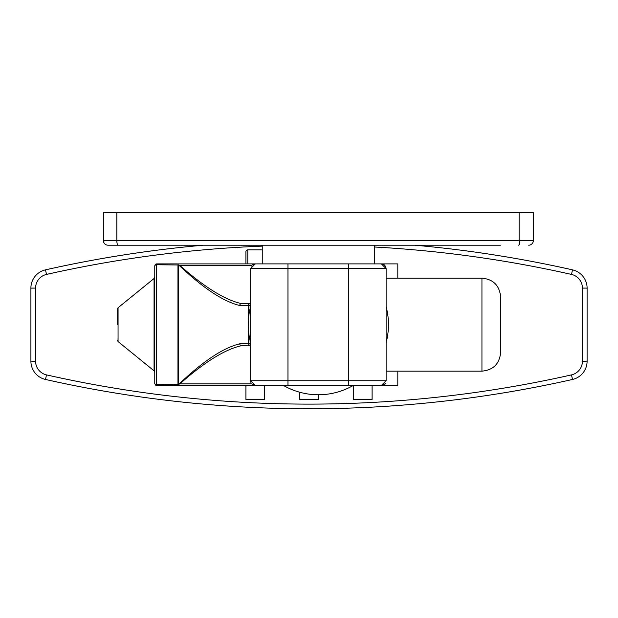 <?xml version="1.0" encoding="UTF-8"?>
<svg xmlns="http://www.w3.org/2000/svg" width="618" height="618" viewBox="0 0 618 618"><rect width="100%" height="100%" fill="white"/><g stroke="black" fill="none" stroke-linecap="round" stroke-linejoin="round"><path stroke-width="0.93" d="M397.807 278.154L397.807 263.894L255.249 263.894L262.264 263.894L262.264 245.199L118.131 245.199L500.634 245.199M425.848 245.199L374.438 245.199L374.438 263.894M108.019 245.199A4.674 4.674 0 0 1 103.345 240.526A4.674 4.674 0 0 0 108.019 245.199L118.131 245.199A4.674 1.306 -90 0 1 116.833 240.526L103.345 240.526L103.345 212.484L519.869 212.484L519.869 240.526L116.833 240.526L116.833 212.484M528.676 245.199A4.674 4.674 0 0 0 533.349 240.526L533.349 212.484L519.869 212.484M203.268 245.199A1198.287 1198.287 0 0 0 45.485 269.857A18.694 18.694 0 0 0 30.9 288.096L30.9 361.213A18.694 18.694 0 0 0 45.485 379.452A1198.287 1198.287 0 0 0 572.515 379.452A18.694 18.694 0 0 0 587.1 361.213L587.1 288.096A18.694 18.694 0 0 0 572.515 269.857A1198.287 1198.287 0 0 0 414.732 245.199M245.902 263.894L245.902 251.773A1.893 1.869 -90 0 1 247.772 249.873L262.264 249.873M372.098 385.416L372.098 399.444L353.403 399.444L353.403 385.416M318.347 394.763L318.347 399.444L299.653 399.444L299.653 392.229M264.597 385.416L264.597 399.444L245.902 399.444L245.902 385.416M220.193 385.416L283.368 385.416M379.112 385.416L397.807 385.416L397.807 371.163M250.576 306.706A70.112 70.112 0 0 0 250.576 342.611M283.376 385.423A70.112 70.112 0 0 0 353.326 385.416M386.119 342.611A70.112 70.112 0 0 0 386.119 306.706M155.458 385.006L156.632 385.416L155.682 385.161L154.763 383.546L155.458 385.006L156.632 384.55L156.632 264.767L155.458 264.303L154.763 265.763L155.952 264.025L156.632 263.894L155.458 264.303M156.632 385.416L313.797 385.416M155.867 264.543L154.763 265.763L154.763 383.546L155.682 385.161M156.632 264.767L178.756 264.983C203.044 288.096 223.384 301.599 239.769 305.493A1.869 1.684 -90 0 1 241.453 303.623C224.991 299.939 204.442 287.2 179.815 265.423L178.756 264.983M255.358 263.894L156.632 263.894M250.576 303.623L250.089 303.623A1.869 1.869 90 0 0 248.22 305.493L250.089 305.493L250.089 303.623L241.453 303.623M239.769 305.493L248.22 305.493L248.22 343.824L239.769 343.824A1.869 1.684 90 0 0 241.453 345.694L250.089 345.694L250.089 343.824L248.22 343.824A1.869 1.869 90 0 0 250.089 345.694L250.576 345.694M239.769 343.824C223.392 347.702 203.052 361.206 178.756 384.334L179.815 383.886C204.458 362.094 225.006 349.363 241.453 345.694L250.089 345.694M178.756 384.334L156.632 384.55M117.366 324.659L117.366 309.185L117.366 324.659M500.634 352.469L500.634 296.849C499.522 285.493 493.295 279.259 481.94 278.154L481.94 371.163C493.295 370.058 499.522 363.824 500.634 352.469M381.345 263.894L386.119 268.567L385.694 266.613L384.319 264.883L381.445 263.894M252.476 384.504L255.249 385.416L252.183 384.272M250.931 382.542L250.576 380.742L255.249 385.416L381.445 385.416L386.119 380.742L386.119 268.567L348.73 268.567L348.73 380.742L250.576 380.742L250.576 268.567L348.73 268.567L348.73 263.894M384.211 384.512L381.445 385.416L383.971 384.674M384.751 384.048L385.377 383.276M317.976 385.416L318.896 385.416M325.995 385.416L350.298 385.416M287.339 385.416L307.571 385.416M252.538 264.759L255.249 263.894L250.576 268.567M518.564 245.199A4.674 1.306 -90 0 0 519.869 240.526L533.349 240.526M30.9 288.096L35.574 288.096A14.021 14.021 0 0 1 46.512 274.423L45.485 269.857M374.438 246.999A1193.613 1193.613 0 0 1 571.488 274.423L572.515 269.857M46.512 274.423A1193.613 1193.613 0 0 1 262.264 246.119M571.488 274.423A14.021 14.021 0 0 1 582.426 288.096L587.1 288.096M582.426 288.096L582.426 361.213L587.1 361.213M582.426 361.213A14.021 14.021 0 0 1 571.488 374.894L572.515 379.452M571.488 374.894A1193.613 1193.613 0 0 1 46.512 374.894L45.485 379.452M46.512 374.894A14.021 14.021 0 0 1 35.574 361.213L30.9 361.213M35.574 361.213L35.574 288.096M247.772 263.894L247.772 249.873M179.815 265.423L251.796 265.423M250.576 343.824L250.089 343.824L250.089 340.657M250.089 308.66L250.089 305.493L250.576 305.493M251.796 383.894L179.815 383.894M178.301 384.496L178.301 264.821M177.961 264.767L177.961 384.55M117.366 340.124L118.061 341.576L118.061 307.741L117.366 309.185M118.061 307.741L154.067 278.479L154.067 370.839L154.763 372.283M287.965 385.416L287.965 263.894M348.73 385.416L348.73 380.742L386.119 380.742M118.061 341.576L154.067 370.839M154.067 278.479L154.763 277.026M386.119 371.163L481.94 371.163M386.119 278.154L481.94 278.154M317.382 385.416L317.907 385.416M318.293 385.416L319.127 385.416M252.159 265.06L251.225 266.204"/></g></svg>
